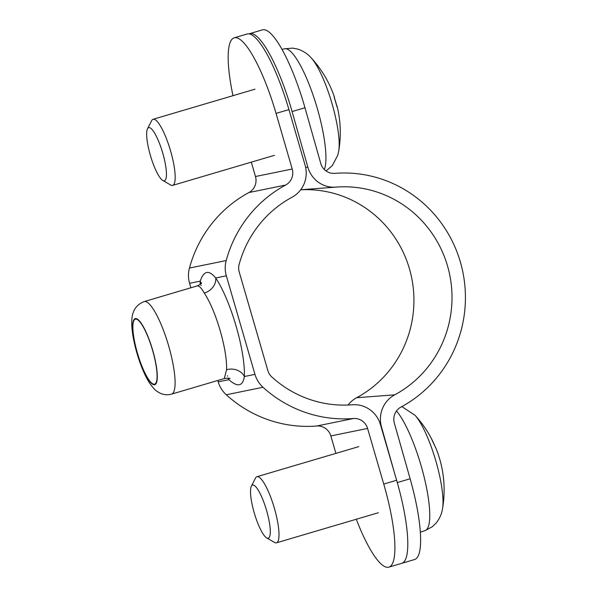 <?xml version="1.0" encoding="UTF-8"?>
<svg xmlns="http://www.w3.org/2000/svg" width="597" height="597" viewBox="0 0 597 597"><rect width="100%" height="100%" fill="white"/><g stroke="black" fill="none" stroke-linecap="round" stroke-linejoin="round"><path stroke-width="0.9" d="M396.624 480.257L383.744 484.063A82.729 18.686 73.5 0 1 388.796 567.15L401.684 563.344A82.729 18.686 -106.5 0 0 396.624 480.257L380.461 424.631A27.574 26.858 78.5 0 0 352.312 404.781A110.303 107.43 -101.5 0 1 271.866 377.013A13.791 13.432 -101.5 0 1 267.852 370.558L239.218 272.001A13.791 13.432 -101.5 0 1 239.143 264.381A110.303 107.43 -101.5 0 1 292.023 197.249A27.574 26.858 78.5 0 0 305.097 165.22L288.933 109.594A82.729 18.686 -106.5 0 0 247.136 33.999L234.255 37.805A82.729 18.686 73.5 0 1 276.053 113.4L288.933 109.594M388.796 567.15A82.729 18.686 73.5 0 1 356.282 519.248M232.979 95.684A82.729 18.686 73.5 0 1 234.255 37.805M190.891 287.784L189.592 283.299A27.574 26.858 -101.5 0 1 189.443 268.053A124.094 120.863 -101.5 0 1 248.934 192.532A13.791 13.432 78.5 0 0 255.471 176.518L251.3 162.16M383.744 484.063L367.58 428.437A13.791 13.432 78.5 0 0 353.506 418.512A124.094 120.863 -101.5 0 1 263.001 387.274A27.574 26.858 -101.5 0 1 254.964 374.364L226.338 275.807A27.574 26.858 -101.5 0 1 226.188 260.561A124.094 120.863 -101.5 0 1 285.679 185.04A13.791 13.432 78.5 0 0 292.217 169.026L276.053 113.4M135.534 319.111A33.895 7.657 73.5 0 1 152.422 349.805A33.895 7.657 73.5 0 1 154.586 384.162A33.895 7.657 73.5 0 1 154.444 384.199A33.895 7.657 73.5 0 1 137.549 353.506A33.895 7.657 73.5 0 1 135.385 319.149A33.895 7.657 73.5 0 1 135.534 319.111M201.114 285.56A13.791 11.253 2.7 0 0 201.122 285.075M201.002 283.687A13.791 11.253 2.7 0 0 200.219 281.135A62.043 14.015 -106.5 0 0 200.159 284.418M227.823 378.117A62.043 14.015 -106.5 0 0 228.852 379.685A13.791 10.962 145.9 0 0 228.539 378.192M227.658 376.192A13.791 10.962 145.9 0 0 227.397 375.774M196.95 285.993L197.264 285.911C199.1 285.642 201.435 288.03 204.286 293.082A13.791 10.962 145.9 0 0 215.704 277.978C208.89 269.628 203.726 270.68 200.219 281.135L189.592 283.299M201.629 282.918C201.622 283.538 200.092 284.545 197.047 285.963L144.205 301.567C135.72 304.858 131.586 311.806 131.795 322.41C131.34 337.021 139.489 367.618 149.735 383.281C155.13 390.789 156.384 390.908 159.474 392.863C163.265 394.841 167.287 395.266 171.54 394.132A48.26 10.903 -106.5 0 0 168.585 345.663A48.26 10.903 -106.5 0 0 144.407 301.515A48.26 10.903 -106.5 0 0 144.205 301.567M204.286 293.082A48.26 10.903 73.5 0 1 226.554 369.737A13.791 11.253 -177.3 0 1 244.337 376.528A62.043 14.015 -106.5 0 0 215.704 277.978L226.338 275.807M335.91 453.384L330.835 435.929A13.791 13.432 78.5 0 0 316.761 426.004A124.094 120.863 -101.5 0 1 226.256 394.766A27.574 26.858 -101.5 0 1 218.226 381.856L228.852 379.685C237.651 387.453 242.815 386.401 244.337 376.528L254.964 374.364M226.554 369.737L224.3 378.55M218.226 381.856L217.815 380.468M401.908 563.269L414.519 559.546A82.729 18.686 -106.5 0 0 410.124 478.772L394.341 423.094A13.791 13.418 -94.3 0 1 400.968 407.064A124.094 120.743 85.7 0 0 460.683 263.12A124.094 120.743 85.7 0 0 335.32 173.324A124.094 120.743 85.7 0 0 334.738 173.376A13.791 13.418 -94.3 0 1 334.671 173.376A13.791 13.418 -94.3 0 1 320.753 163.436L304.97 107.751A82.729 18.686 -106.5 0 0 262.508 29.85L249.628 33.656A82.729 18.686 73.5 0 1 292.09 111.557L307.873 167.235A27.574 26.835 85.7 0 0 335.708 187.13A27.574 26.835 85.7 0 0 335.842 187.115A110.303 107.326 -94.3 0 1 336.357 187.077A110.303 107.326 -94.3 0 1 447.795 266.889A110.303 107.326 -94.3 0 1 394.714 394.841A27.574 26.835 85.7 0 0 381.461 426.892L395.035 474.794M249.053 33.872A82.729 18.686 73.5 0 1 249.628 33.656M348.058 405.035A27.574 26.835 -94.3 0 1 356.64 397.714A110.303 107.326 85.7 0 0 410.049 270.956A110.303 107.326 85.7 0 0 300.687 189.794M250.546 490.234A27.701 6.254 73.5 0 1 251.367 486.189A27.701 6.254 73.5 0 1 266.396 509.853A27.701 6.254 73.5 0 1 266.635 537.882A27.701 6.254 73.5 0 1 255.8 517.838A27.701 6.254 73.5 0 1 250.546 490.234M266.635 537.882L274.478 542.427A34.469 7.783 -106.5 0 0 276.478 542.815A34.469 7.783 -106.5 0 0 278.963 536.367A34.469 7.783 -106.5 0 0 271.128 498.316A34.469 7.783 -106.5 0 0 256.956 476.697A34.469 7.783 -106.5 0 0 255.486 478.107L251.367 486.189M431.586 438.885A110.244 55.133 149.8 0 0 431.25 438.235A110.244 55.133 149.8 0 0 431.124 437.997A33.365 7.537 73.5 0 1 434.87 446.131A110.244 60.64 -19.1 0 1 436.541 449.75M442.511 508.711A53.491 12.082 -106.5 0 0 442.549 508.495L442.549 508.495A53.491 12.082 -106.5 0 0 435.534 459.906A53.491 12.082 -106.5 0 0 415.027 415.296L415.027 415.296A53.491 12.082 -106.5 0 0 414.878 415.131M164.279 180.794A27.701 6.254 73.5 0 1 162.794 180.451A27.701 6.254 73.5 0 1 150.548 155.966A27.701 6.254 73.5 0 1 147.526 128.758A27.701 6.254 73.5 0 1 161.675 149.586A27.701 6.254 73.5 0 1 164.279 180.794M162.794 180.451L170.638 184.995A34.469 7.783 -106.5 0 0 172.488 185.421A34.469 7.783 -106.5 0 0 172.637 185.383A34.469 7.783 -106.5 0 0 170.436 150.444A34.469 7.783 -106.5 0 0 153.257 119.236A34.469 7.783 -106.5 0 0 153.108 119.266A34.469 7.783 -106.5 0 0 151.645 120.684L147.526 128.758M334.372 97.624A110.087 5.933 157.7 0 0 334.462 97.169A110.087 5.933 157.7 0 0 334.126 96.893L337.074 107.035A110.087 10.074 -10.1 0 0 337.141 106.378A110.087 10.074 -10.1 0 0 336.76 105.781M334.126 96.893A32.148 7.261 73.5 0 1 337.074 107.035M326.044 170.966L332.35 165.563L337.768 155.198L338.708 151.071A53.491 12.082 -106.5 0 0 331.984 103.475A53.491 12.082 -106.5 0 0 311.186 57.864L311.186 57.864A53.491 12.082 -106.5 0 0 311.037 57.708M255.471 176.518L292.217 169.026M226.256 394.766L263.001 387.274M154.601 384.752A34.469 7.783 73.5 0 1 137.332 353.215A34.469 7.783 73.5 0 1 135.37 318.559A34.469 7.783 73.5 0 1 152.645 350.096A34.469 7.783 73.5 0 1 154.601 384.752M248.934 192.532L285.679 185.04M189.443 268.053L226.188 260.561M330.835 435.929L367.58 428.437M316.761 426.004L353.506 418.512M410.124 478.772L397.281 482.563M292.09 111.557L304.97 107.751M305.642 167.406L307.873 167.235M356.64 397.714L394.714 394.841M396.498 410.96A64.842 14.641 73.5 0 1 419.669 460.936A64.842 14.641 73.5 0 1 429.683 518.487A64.842 14.641 73.5 0 1 425.116 530.584L432.362 526.696L436.206 522.979C439.743 518.412 441.855 513.584 442.549 508.495A110.303 110.303 0 0 0 436.534 449.735M334.469 97.177A110.303 110.303 0 0 0 311.186 57.864C307.843 53.969 303.44 51.066 297.993 49.155L292.746 48.118L284.545 48.79A64.842 14.641 73.5 0 1 284.709 48.753A64.842 14.641 73.5 0 1 317.194 108.072A64.842 14.641 73.5 0 1 324.358 169.548M230.114 378.617C229.823 378.08 227.912 378.05 224.397 378.528L171.54 394.132M335.708 187.13L300.701 189.771M334.462 173.391L335.32 173.324M358.834 446.608L256.956 476.697M378.364 512.726L276.478 542.815M434.9 446.198L431.131 438.004M401.848 406.587L415.027 415.296A110.303 110.303 0 0 1 431.25 438.235M425.116 530.584L420.303 532.196M254.994 89.184L153.108 119.266M274.523 155.302L172.637 185.383M338.708 151.071A110.303 110.303 0 0 0 337.141 106.37M284.545 48.79L282.082 49.424"/></g></svg>
